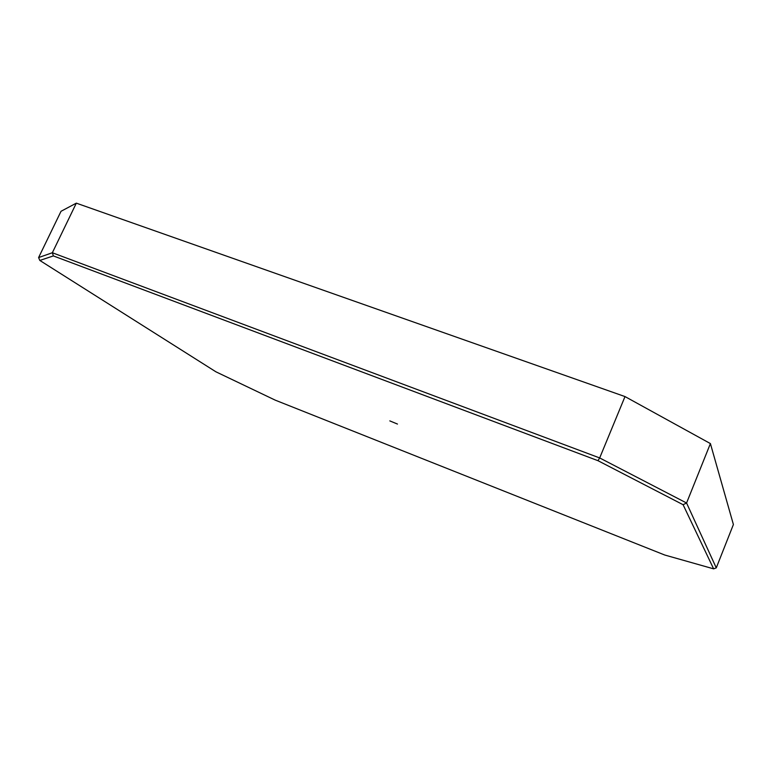 <?xml version="1.0" encoding="UTF-8"?>
<svg xmlns="http://www.w3.org/2000/svg" width="772" height="772" viewBox="0 0 772 772"><rect width="100%" height="100%" fill="white"/><g stroke="black" fill="none" stroke-linecap="round" stroke-linejoin="round"><path stroke-width="1.16" d="M389.821 420.894L397.474 424.06L389.821 420.894M713.627 568.848L664.769 555.029L275.228 400.147L215.928 371.815L39.816 260.444L53.364 255.918L597.962 460.681L683.085 504.705L713.627 568.848L716.271 567.883L686.569 503.006L683.085 504.705M38.6 257.568L52.351 252.743L76.322 203.152L61.027 211.287L38.6 257.568L39.816 260.444M76.322 203.152L625.002 396.576L599.68 457.941L52.351 252.743L53.364 255.918M625.002 396.576L710.404 443.582L686.569 503.006L599.68 457.941L597.962 460.681M710.404 443.582L733.4 524.526L716.271 567.883"/></g></svg>
